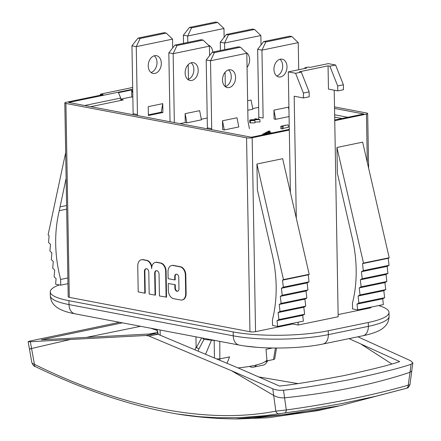 <?xml version="1.0" encoding="UTF-8"?>
<svg xmlns="http://www.w3.org/2000/svg" width="441" height="441" viewBox="0 0 441 441"><rect width="100%" height="100%" fill="white"/><g stroke="black" fill="none" stroke-linecap="round" stroke-linejoin="round"><path stroke-width="0.66" d="M349.04 338.622L399.706 361.603C390.649 364.784 371.972 369.464 343.677 375.649C314.08 381.239 292.692 384.706 279.511 386.051L240.356 368.897L157.856 334.234L148.959 336.042L231.492 370.699L272.797 388.786C275.134 389.872 279.897 390.472 280.812 390.34L283.491 390.219L284.577 397.826C332.178 392.87 373.985 384.365 409.998 372.309L411.084 364.26L412.853 362.888L411.756 370.925L409.998 372.309A18559.507 14975.853 90.6 0 1 408.256 385.175C373.125 395.208 332.475 403.476 286.308 409.987A18559.507 9102.356 -109.7 0 0 284.577 397.826C280.625 398.052 276.998 397.264 273.701 395.461A19947.384 7590.205 73.8 0 1 275.823 411.155C207.397 424.38 122.929 407.997 34.437 364.338L32.579 363.533L31.829 362.596C33.042 365.264 34.238 366.609 35.423 366.631C84.644 390.362 131.82 406.139 176.957 413.961L198.979 416.668L217.529 417.765L240.047 417.627L265.328 415.659L302.581 410.428L340.634 403.791L375.782 396.272L406.018 388.394M406.266 388.339A3.958 3.015 74 0 0 408.256 385.175L409.932 384.745C407.181 389.838 407.815 387.126 406.249 388.339L339.779 405.764L283.778 414.656L235.334 418.939M409.932 384.745L411.817 370.666M279.335 413.845A3.958 3.203 81.7 0 1 275.823 411.155L286.308 409.987A3.958 2.227 82 0 1 284.621 413.09M119.561 322.294L29.938 341.036L28.147 341.665L30.335 341.758L31.559 348.495A19946.788 16204.738 54.5 0 0 34.437 364.338A3.958 2.271 114.7 0 0 35.407 366.62M297.796 383.582L259.049 376.972M157.492 332.431L149.505 333.969M30.335 341.758L70.483 339.471L31.559 348.495C28.874 349.123 28.786 349.189 31.3 348.699M361.311 344.316L391.779 363.957M412.853 362.888L410.637 360.744L357.866 336.797M283.491 390.219C297.94 388.769 320.717 385.114 351.83 379.238C381.504 372.744 401.255 367.75 411.084 364.26M231.492 370.705L273.701 395.461L272.797 388.786M157.856 334.234L155.028 333.683L41.25 339.84L122.416 322.84M140.635 326.307L87.081 337.249M148.959 336.042L146.136 335.496L70.472 339.471M338.578 406.056L327.503 408.498L305.751 412.241L282.99 414.799A1.582 0.954 -94.8 0 0 283.21 414.711M282.99 414.799L274.396 415.764A1.582 1.207 -98.4 0 1 274.059 415.72M274.396 415.764L252.495 418.277L236.778 418.944M269.561 133.469L264.876 133.86L267.312 132.587L270.702 133.232M267.329 133.656L267.312 132.587M267.196 133.959L262.566 134.301L268.944 130.977L270.013 131.181L267.968 132.25L271.877 132.989M259.942 119.605L251.216 119.902L250.648 120.184L251.249 120.465L254.942 120.536L250.516 120.602L249.683 120.239L250.571 119.803L257.836 119.483L254.777 118.899L255.482 118.756L259.942 119.605L259.986 121.931L254.97 122.025M287.653 124.875L282.091 126.258L283.1 126.451L280.796 126.291L287.653 124.875M132.846 97.196L131.479 96.937L120.762 99.153M90.736 106.667L123.337 99.925L120.779 99.434M283.1 126.451L283.139 128.778L282.053 128.849L282.008 126.523M288.243 124.99L288.282 127.317L283.133 128.381M280.796 126.291L280.834 128.618L282.053 128.849M251.216 119.902L251.221 120.459M254.556 119.704L254.573 120.465M254.777 118.899L254.788 119.539M254.942 120.536L254.986 122.863L250.554 122.929L250.516 120.602M249.683 120.239L249.722 122.565L250.554 122.929M262.72 134.885L262.709 134.329M270.013 131.181L270.035 132.642M262.566 134.301L262.577 134.913M341.99 118.497L334.686 117.108M207.22 118.006L201.305 119.23M185.314 122.537L179.967 123.64M148.391 115.432L162.701 112.472M252.737 108.596L258.652 107.372M120.817 100.443L120.718 98.056L118.486 92.676L131.672 89.947L131.793 96.998M131.672 89.947L132.769 92.77M120.718 98.056L84.666 105.509M347.822 117.289L334.647 114.781M256.927 164.008L282.642 158.694L309.191 274.296L308.237 274.842L309.042 281.849L307.134 282.94L307.934 289.952L306.026 291.038L306.831 298.05L304.924 299.141L279.208 304.455L281.115 303.369L280.311 296.358L282.218 295.266L281.419 288.254L283.326 287.168L282.521 280.156L283.475 279.611L256.927 164.008L257.379 189.873L270.476 246.894A102.891 69.513 78.3 0 1 271.358 251.001A102.891 69.513 78.3 0 1 272.439 319.753L272.544 325.464L277.659 326.434L276.998 320.657L278.905 319.571L278.1 312.559L280.007 311.467L279.208 304.455M280.007 311.467L305.723 306.153L303.816 307.239L304.621 314.251L302.713 315.343L303.375 321.12L277.659 326.434M304.924 299.141L305.723 306.153M278.1 312.559L303.816 307.239M278.905 319.571L304.621 314.251M276.998 320.657L302.713 315.343M309.191 274.296L283.475 279.611M308.237 274.842L282.521 280.156M309.042 281.849L283.326 287.168M307.134 282.94L281.419 288.254M307.934 289.952L282.218 295.266M306.026 291.038L280.311 296.358M306.831 298.05L281.115 303.369M303.397 93.057L303.48 97.974L309.196 96.794L309.113 91.877L303.397 93.057L295.597 73.283L301.313 72.104L309.113 91.877M337.767 90.885L343.484 89.705L343.396 84.788L337.685 85.967L329.885 66.194L328.054 65.847L328.462 89.115L337.767 90.885L337.685 85.967M329.885 66.194L335.601 65.014L343.396 84.788M382.716 298.8L384.624 297.708L358.908 303.028L357.001 304.114L382.716 298.8L383.378 304.577L357.662 309.896L352.546 308.921L352.442 303.21A102.891 69.513 -101.7 0 0 351.361 234.463A102.891 69.513 -101.7 0 0 350.479 230.351L337.382 173.33L336.93 147.47L362.645 142.151L389.199 257.753L363.483 263.073L362.524 263.613L388.24 258.299L389.199 257.753M357.001 304.114L357.662 309.896M384.624 297.708L383.819 290.696L358.103 296.016L358.908 303.028M383.819 290.696L385.732 289.61L360.016 294.924L358.103 296.016M362.524 263.613L363.329 270.625L361.422 271.717L362.226 278.729L360.314 279.815L361.118 286.826L359.211 287.912L384.927 282.598L386.834 281.507L386.029 274.5L387.942 273.409L387.137 266.397L389.045 265.311L388.24 258.299M359.211 287.912L360.016 294.924M385.732 289.61L384.927 282.598M361.118 286.826L386.834 281.507M360.314 279.815L386.029 274.5M362.226 278.729L387.942 273.409M361.422 271.717L387.137 266.397M363.329 270.625L389.045 265.311M67.87 277.962L60.632 279.456A102.891 69.513 78.3 0 1 59.309 210.66L66.668 209.139M60.632 279.456L60.726 285.162L67.969 283.668M60.726 285.162L55.61 284.191L56.073 278.624L54.116 276.799L54.678 270.052L52.722 268.227L53.284 261.474L51.321 259.65L51.884 252.897L49.927 251.072L50.489 244.32L48.532 242.495L49.094 235.748L48.113 234.833L65.681 152.547M59.309 210.66A102.891 69.513 78.3 0 1 60.059 206.862L66.128 178.407M335.601 65.014L328.297 63.625L310.012 67.407L308.292 67.076L304.863 67.787L306.583 68.112L288.293 71.894L290.398 192.474M334.736 119.996L363.803 113.982L334.537 108.414M132.708 89.231L68.686 102.472L251.381 137.228L289.296 129.389M304.874 68.465L304.863 67.787M227.038 363.23L229.579 356.879L220.087 358.842L216.9 358.935M296.302 218.185L294.175 96.204L303.48 97.974M328.054 65.847L299.483 71.756L301.313 72.104M295.597 73.283L288.293 71.894M363.483 263.073L336.93 147.47M100.256 95.262L100.438 94.137L132.68 87.467M292.686 323.33L292.697 323.981L255.548 331.665L252.164 137.746L289.313 130.067M334.747 120.674L366.454 114.12L367.298 162.42M334.51 106.904L366.576 113.006A3.958 0.783 179 0 1 367.678 113.53A3.958 0.783 179 0 1 366.454 114.12M64.81 102.924A3.958 0.783 -1 0 0 65.913 103.448L69.298 297.361A3.958 0.783 -1 0 1 68.195 296.837L64.81 102.924A3.958 0.783 -1 0 1 66.034 102.334L103.177 94.655L100.438 94.137M252.164 137.746A3.958 0.783 179 0 1 246.569 137.818L65.913 103.448M272.499 348.004L266.022 349.344L266.926 360.082A46.729 9.267 -1 0 1 252.952 365.754A46.729 9.267 -1 0 1 238.041 367.915M298.122 322.206L298.171 325.023L292.697 323.981M298.171 325.023L338.17 316.754L334.217 90.212M338.131 314.587L369.839 308.033A3.958 0.783 179 0 0 371.063 307.443L371.057 307.123M69.298 297.361L249.953 331.731L246.569 137.818M255.548 331.665A3.958 0.783 179 0 1 249.953 331.731M214.166 340.452L214.475 357.916M276.507 348.043L274.749 358.731A3.958 1.444 -170.7 0 1 273.519 359.536L266.849 360.914L266.926 360.082M59.392 284.908A67.275 13.34 -1 0 0 50.246 291.826A67.275 13.34 -1 0 0 68.939 300.696L233.173 331.941A67.275 13.34 -1 0 0 328.28 330.75L368.279 322.481A67.275 13.34 -1 0 0 389.012 312.454A67.275 13.34 -1 0 0 378.643 305.558M211.504 340.176L205.589 354.173M158.016 334.3L156.682 329.355M202.265 338.032L203.985 339.399L199.067 348.627L196.328 347.74L196.118 347.056L195.936 336.825M160.105 330.011L160.199 335.204M249.474 366.41A10.292 6.951 -101.7 0 0 253.355 367.171A10.292 6.951 -101.7 0 0 256.634 364.905M253.355 367.171L263.068 365.165A10.292 6.951 -101.7 0 0 267.24 361.3L265.008 361.763M268.034 360.666L267.985 360.793A2.376 1.251 -157.1 0 1 267.24 361.3L267.455 360.788M203.119 40.098L201.03 39.701L174.906 45.103L176.99 45.5L203.119 40.098L209.431 46.156L209.596 55.632M174.344 122.57L173.142 53.659L176.99 45.5M174.906 45.103L168.831 52.837L173.142 53.659L209.431 46.156M185.27 122.532L186.912 122.841L185.115 113.662L185.27 122.532M185.115 113.662L199.63 110.663L201.427 119.842L186.912 122.841M168.831 52.837L170.033 121.755M185.132 72.93A9.046 6.422 -79.2 0 1 193.356 62.688A9.046 6.422 -79.2 0 1 198.196 70.229A9.046 6.422 -79.2 0 1 189.972 80.466A9.046 6.422 -79.2 0 1 185.132 72.93M191.096 62.815A9.046 6.422 -79.2 0 1 193.886 69.408A9.046 6.422 -79.2 0 1 187.921 79.518M240.488 47.209L238.405 46.812L212.275 52.214L214.365 52.611L240.488 47.209L246.806 53.267L247.991 121.176L249.408 128.667M212.275 52.214L206.206 59.948L207.391 127.862L211.702 128.684L210.517 60.77L214.365 52.611M206.206 59.948L210.517 60.77L246.806 53.267M222.644 129.637L224.287 129.952L222.49 120.773L222.644 129.637M222.49 120.773L237.004 117.775L238.802 126.953L224.287 129.952M207.391 127.862L207.253 128.833M211.702 128.684L211.564 129.654M222.507 80.036A9.046 6.422 -79.2 0 1 230.731 69.799A9.046 6.422 -79.2 0 1 235.571 77.34A9.046 6.422 -79.2 0 1 227.347 87.577A9.046 6.422 -79.2 0 1 222.507 80.036M228.471 69.926A9.046 6.422 -79.2 0 1 231.26 76.519A9.046 6.422 -79.2 0 1 225.296 86.629M140.111 38.483L166.235 33.081L164.151 32.684L138.022 38.086L131.953 45.82L136.263 46.641L140.111 38.483L138.022 38.086M137.311 115.525L137.449 114.555L133.138 113.734L133 114.704M137.449 114.555L136.263 46.641L172.552 39.139L172.701 47.909M131.953 45.82L133.138 113.734M166.235 33.081L172.552 39.139M161.263 112.201L162.751 103.646L148.237 106.645L148.391 115.514L162.905 112.51L161.263 112.201L148.38 114.864M162.905 112.51L162.751 103.646M151.037 72.506A9.046 6.422 100.8 0 0 157.007 62.39A9.046 6.422 100.8 0 0 154.218 55.798M148.253 65.913A9.046 6.422 100.8 0 0 153.093 73.449A9.046 6.422 100.8 0 0 161.318 63.212A9.046 6.422 100.8 0 0 156.472 55.676A9.046 6.422 100.8 0 0 148.253 65.913M291.92 36.575L289.836 36.179L263.707 41.581L265.796 41.978L291.92 36.575L298.237 42.628L298.706 69.744M263.707 41.581L257.638 49.315L258.823 117.229L263.134 118.045L261.948 50.136L265.796 41.978M257.638 49.315L261.948 50.136L298.237 42.628M274.076 119.004L275.713 119.318L273.922 110.14L274.076 119.004M289.075 116.556L275.713 119.318M273.922 110.14L288.436 107.141L288.954 109.803M258.823 117.229L258.52 119.335M273.938 69.402A9.046 6.422 -79.2 0 1 282.163 59.166A9.046 6.422 -79.2 0 1 287.003 66.701A9.046 6.422 -79.2 0 1 278.778 76.943A9.046 6.422 -79.2 0 1 273.938 69.402M279.903 59.292A9.046 6.422 -79.2 0 1 282.692 65.885A9.046 6.422 -79.2 0 1 276.728 75.995M254.551 29.464L252.461 29.067L226.338 34.47L228.421 34.867L254.551 29.464L260.863 35.523L261.028 44.993M224.69 49.646L224.574 43.025L228.421 34.867M226.338 34.47L220.263 42.204L224.574 43.025L260.863 35.523M247.633 100.735L251.061 100.03L252.858 109.208L247.798 110.25M220.263 42.204L220.406 50.533M225.334 86.618L225.086 72.296M245.946 52.44A9.046 6.422 -79.2 0 1 249.628 59.596A9.046 6.422 -79.2 0 1 247.048 67.335M191.543 27.849L217.667 22.447L215.583 22.05L189.454 27.452L183.384 35.186L187.695 36.008L191.543 27.849L189.454 27.452M188.45 79.336L188.191 64.651M187.805 42.435L187.695 36.008L223.978 28.505L224.133 37.276M183.384 35.186L183.522 43.323M217.667 22.447L223.978 28.505M212.733 52.121A9.046 6.422 100.8 0 0 208.395 45.158M156.45 270.658A3.159 2.133 78.3 0 0 155.116 273.271L155.497 295.046L155.061 295.134L154.686 273.365A3.159 2.133 78.3 0 1 156.23 270.686A3.159 2.133 78.3 0 1 159.052 274.192L159.433 295.966L166.538 297.146L166.092 271.276A7.447 5.027 -101.7 0 0 160.811 263.001L157.128 262.301A7.447 5.027 -101.7 0 0 155.75 262.307A7.447 5.027 -101.7 0 0 155.535 262.356M166.103 297.24L165.656 271.369A7.447 5.027 -101.7 0 0 160.375 263.09L156.693 262.389A7.447 5.027 -101.7 0 0 155.315 262.395A7.447 5.027 -101.7 0 0 151.671 268.707A7.447 5.027 -101.7 0 0 146.467 260.444L142.785 259.743A7.447 5.027 -101.7 0 0 141.401 259.749A7.447 5.027 -101.7 0 0 137.757 266.061L138.209 291.931L144.813 293.188L144.433 271.413A3.159 2.133 78.3 0 1 145.977 268.734A3.159 2.133 78.3 0 1 148.804 272.246L149.179 294.02L155.061 295.134M144.813 293.188L145.249 293.094L144.869 271.325A3.159 2.133 78.3 0 1 146.203 268.707M151.869 266.562A7.447 5.027 -101.7 0 0 146.903 260.355L143.215 259.655A7.447 5.027 -101.7 0 0 141.837 259.661A7.447 5.027 -101.7 0 0 141.622 259.71M146.903 260.355L146.467 260.444M177.734 291.242A2.933 1.985 78.3 0 1 175.331 287.956L175.27 284.699L168.214 283.524L168.335 290.387A7.447 5.033 -101.7 0 0 173.611 298.667L180.667 300.007A7.447 5.033 -101.7 0 0 182.045 300.001A7.447 5.033 -101.7 0 0 185.689 293.689L185.363 275.118A7.447 5.033 -101.7 0 0 180.088 266.844L173.032 265.499A7.447 5.033 -101.7 0 0 171.654 265.504A7.447 5.033 -101.7 0 0 168.01 271.816L168.131 278.679L174.752 279.936L174.697 276.683A2.933 1.985 78.3 0 1 176.13 274.192A2.933 1.985 78.3 0 1 178.754 277.455L178.952 288.816A2.933 1.985 78.3 0 1 177.519 291.303A2.933 1.985 78.3 0 1 174.895 288.045L174.834 284.787M174.752 279.936L175.187 279.848L175.132 276.59A2.933 1.985 78.3 0 1 176.35 274.164M182.26 299.952A7.447 5.033 -101.7 0 0 182.48 299.913A7.447 5.033 -101.7 0 0 186.124 293.601L185.799 275.03A7.447 5.033 -101.7 0 0 180.523 266.75L173.467 265.41A7.447 5.033 -101.7 0 0 172.089 265.416A7.447 5.033 -101.7 0 0 171.869 265.465M175.27 284.699L168.214 283.524M155.028 333.683L146.136 335.496M60.059 206.862L66.602 205.506M219.866 360.187L219.778 341.362M369.828 307.377L369.839 308.033M275.41 348.037L273.519 359.536M198.059 351.014L199.067 348.627M368.279 322.481L368.351 326.362L328.347 334.631L328.28 330.75M233.173 331.941L233.239 335.822L69.005 304.577L68.939 300.696M239.171 345.049C261.21 349.404 300.04 348.908 322.928 344.024A11.08 7.486 -101.7 0 0 328.347 334.631A67.275 13.34 179 0 1 233.239 335.822A11.08 7.866 100.8 0 0 239.171 345.049L74.931 313.805A11.08 7.866 -79.2 0 1 69.005 304.577A67.275 13.34 179 0 1 50.313 295.707L50.246 291.826M389.012 312.454L389.083 316.335A67.275 13.34 179 0 1 368.351 326.362A11.08 7.486 78.3 0 1 362.926 335.755L322.928 344.024M156.952 329.41L158.374 334.449M201.57 337.9L196.328 347.74M194.988 349.724L196.118 347.056M160.811 263.001L160.375 263.09M166.092 271.276L165.656 271.369M155.116 273.271L154.686 273.365M144.869 271.325L144.433 271.413M143.215 259.655L142.785 259.743M157.128 262.301L156.693 262.389M175.331 287.956L174.895 288.045M175.132 276.59L174.697 276.683M173.467 265.41L173.032 265.499M180.523 266.75L180.088 266.844M185.799 275.03L185.363 275.118M186.124 293.601L185.689 293.689M176.957 413.961C196.047 417.048 215.632 418.707 235.709 418.939M31.829 362.596L28.147 341.665M336.913 406.448L318.115 410.571L268.034 417.765L237.528 418.95M367.678 113.53L368.632 168.214M150.805 328.242L156.897 330.342M203.974 339.394L215.958 340.634M245.146 346.036L257.307 347.332M74.931 313.805C66.475 312.283 60.23 309.957 56.189 306.837L54.364 305.189C51.906 302.747 50.555 299.588 50.313 295.707M389.083 316.335C388.979 320.221 387.733 323.429 385.357 325.96L383.598 327.663C380.186 330.849 373.301 333.545 362.926 335.755M141.837 259.661L141.401 259.749M155.75 262.307L155.315 262.395M172.089 265.416L171.654 265.504M182.48 299.913L182.045 300.001"/></g></svg>

